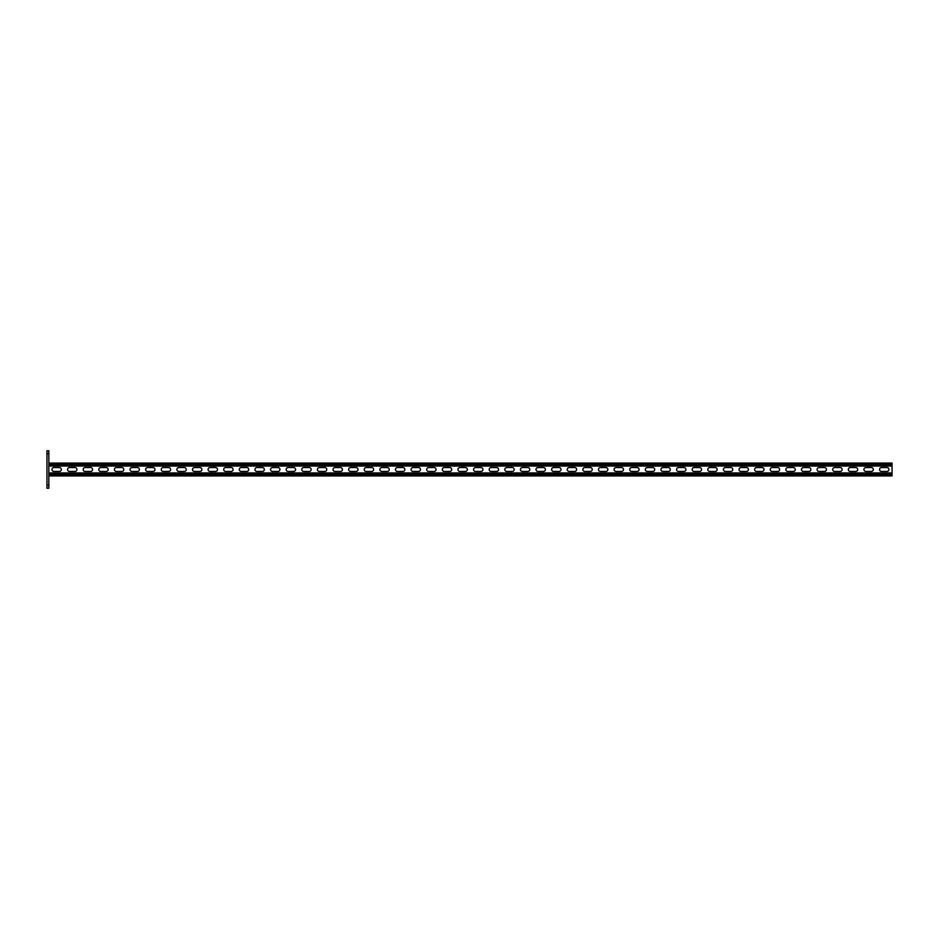 <?xml version="1.0" encoding="UTF-8"?>
<svg xmlns="http://www.w3.org/2000/svg" width="939" height="939" viewBox="0 0 939 939"><rect width="100%" height="100%" fill="white"/><g stroke="black" fill="none" stroke-linecap="round" stroke-linejoin="round"><path stroke-width="1.41" d="M48.828 488.233L46.95 488.233L46.95 485.111L48.828 485.111L48.828 488.233M46.95 453.889L46.95 450.767L48.828 450.767L48.828 453.889L46.95 453.889L46.95 485.111M48.828 453.889L48.828 485.111M59.368 471.448A1.948 1.948 0 0 0 61.317 469.5A1.948 1.948 0 0 0 59.368 467.552A1.948 1.948 0 0 1 61.317 469.5A1.948 1.948 0 0 1 59.368 471.448L53.899 471.448A1.948 1.948 0 0 1 51.95 469.5A1.948 1.948 0 0 1 53.899 467.552A1.948 1.948 0 0 0 51.95 469.5A1.948 1.948 0 0 0 53.899 471.448M74.979 471.448A1.948 1.948 0 0 0 76.928 469.5A1.948 1.948 0 0 0 74.979 467.552A1.948 1.948 0 0 1 76.928 469.5A1.948 1.948 0 0 1 74.979 471.448L69.509 471.448A1.948 1.948 0 0 1 67.561 469.5A1.948 1.948 0 0 1 69.509 467.552A1.948 1.948 0 0 0 67.561 469.5A1.948 1.948 0 0 0 69.509 471.448M449.746 471.448A1.948 1.948 0 0 0 451.694 469.5A1.948 1.948 0 0 0 449.746 467.552A1.948 1.948 0 0 1 451.694 469.5A1.948 1.948 0 0 1 449.746 471.448L444.276 471.448A1.948 1.948 0 0 1 442.328 469.5A1.948 1.948 0 0 1 444.276 467.552A1.948 1.948 0 0 0 442.328 469.5A1.948 1.948 0 0 0 444.276 471.448M465.357 471.448A1.948 1.948 0 0 0 467.317 469.5A1.948 1.948 0 0 0 465.357 467.552A1.948 1.948 0 0 1 467.317 469.5A1.948 1.948 0 0 1 465.357 471.448L459.899 471.448A1.948 1.948 0 0 1 457.95 469.5A1.948 1.948 0 0 1 459.899 467.552A1.948 1.948 0 0 0 457.95 469.5A1.948 1.948 0 0 0 459.899 471.448M434.135 471.448A1.948 1.948 0 0 0 436.083 469.5A1.948 1.948 0 0 0 434.135 467.552A1.948 1.948 0 0 1 436.083 469.5A1.948 1.948 0 0 1 434.135 471.448L428.665 471.448A1.948 1.948 0 0 1 426.717 469.5A1.948 1.948 0 0 1 428.665 467.552A1.948 1.948 0 0 0 426.717 469.5A1.948 1.948 0 0 0 428.665 471.448M418.512 471.448A1.948 1.948 0 0 0 420.472 469.5A1.948 1.948 0 0 0 418.512 467.552A1.948 1.948 0 0 1 420.472 469.5A1.948 1.948 0 0 1 418.512 471.448L413.054 471.448A1.948 1.948 0 0 1 411.094 469.5A1.948 1.948 0 0 1 413.054 467.552A1.948 1.948 0 0 0 411.094 469.5A1.948 1.948 0 0 0 413.054 471.448M402.901 471.448A1.948 1.948 0 0 0 404.85 469.5A1.948 1.948 0 0 0 402.901 467.552A1.948 1.948 0 0 1 404.85 469.5A1.948 1.948 0 0 1 402.901 471.448L397.432 471.448A1.948 1.948 0 0 1 395.483 469.5A1.948 1.948 0 0 1 397.432 467.552A1.948 1.948 0 0 0 395.483 469.5A1.948 1.948 0 0 0 397.432 471.448M387.291 471.448A1.948 1.948 0 0 0 389.239 469.5A1.948 1.948 0 0 0 387.291 467.552A1.948 1.948 0 0 1 389.239 469.5A1.948 1.948 0 0 1 387.291 471.448L381.821 471.448A1.948 1.948 0 0 1 379.872 469.5A1.948 1.948 0 0 1 381.821 467.552A1.948 1.948 0 0 0 379.872 469.5A1.948 1.948 0 0 0 381.821 471.448M371.668 471.448A1.948 1.948 0 0 0 373.616 469.5A1.948 1.948 0 0 0 371.668 467.552A1.948 1.948 0 0 1 373.616 469.5A1.948 1.948 0 0 1 371.668 471.448L366.21 471.448A1.948 1.948 0 0 1 364.25 469.5A1.948 1.948 0 0 1 366.21 467.552A1.948 1.948 0 0 0 364.25 469.5A1.948 1.948 0 0 0 366.21 471.448M356.057 471.448A1.948 1.948 0 0 0 358.005 469.5A1.948 1.948 0 0 0 356.057 467.552A1.948 1.948 0 0 1 358.005 469.5A1.948 1.948 0 0 1 356.057 471.448L350.587 471.448A1.948 1.948 0 0 1 348.639 469.5A1.948 1.948 0 0 1 350.587 467.552A1.948 1.948 0 0 0 348.639 469.5A1.948 1.948 0 0 0 350.587 471.448M340.434 471.448A1.948 1.948 0 0 0 342.395 469.5A1.948 1.948 0 0 0 340.434 467.552A1.948 1.948 0 0 1 342.395 469.5A1.948 1.948 0 0 1 340.434 471.448L334.977 471.448A1.948 1.948 0 0 1 333.028 469.5A1.948 1.948 0 0 1 334.977 467.552A1.948 1.948 0 0 0 333.028 469.5A1.948 1.948 0 0 0 334.977 471.448M324.824 471.448A1.948 1.948 0 0 0 326.772 469.5A1.948 1.948 0 0 0 324.824 467.552A1.948 1.948 0 0 1 326.772 469.5A1.948 1.948 0 0 1 324.824 471.448L319.354 471.448A1.948 1.948 0 0 1 317.405 469.5A1.948 1.948 0 0 1 319.354 467.552A1.948 1.948 0 0 0 317.405 469.5A1.948 1.948 0 0 0 319.354 471.448M309.213 471.448A1.948 1.948 0 0 0 311.161 469.5A1.948 1.948 0 0 0 309.213 467.552A1.948 1.948 0 0 1 311.161 469.5A1.948 1.948 0 0 1 309.213 471.448L303.743 471.448A1.948 1.948 0 0 1 301.795 469.5A1.948 1.948 0 0 1 303.743 467.552A1.948 1.948 0 0 0 301.795 469.5A1.948 1.948 0 0 0 303.743 471.448M293.59 471.448A1.948 1.948 0 0 0 295.55 469.5A1.948 1.948 0 0 0 293.59 467.552A1.948 1.948 0 0 1 295.55 469.5A1.948 1.948 0 0 1 293.59 471.448L288.132 471.448A1.948 1.948 0 0 1 286.172 469.5A1.948 1.948 0 0 1 288.132 467.552A1.948 1.948 0 0 0 286.172 469.5A1.948 1.948 0 0 0 288.132 471.448M277.979 471.448A1.948 1.948 0 0 0 279.928 469.5A1.948 1.948 0 0 0 277.979 467.552A1.948 1.948 0 0 1 279.928 469.5A1.948 1.948 0 0 1 277.979 471.448L272.51 471.448A1.948 1.948 0 0 1 270.561 469.5A1.948 1.948 0 0 1 272.51 467.552A1.948 1.948 0 0 0 270.561 469.5A1.948 1.948 0 0 0 272.51 471.448M262.368 471.448A1.948 1.948 0 0 0 264.317 469.5A1.948 1.948 0 0 0 262.368 467.552A1.948 1.948 0 0 1 264.317 469.5A1.948 1.948 0 0 1 262.368 471.448L256.899 471.448A1.948 1.948 0 0 1 254.95 469.5A1.948 1.948 0 0 1 256.899 467.552A1.948 1.948 0 0 0 254.95 469.5A1.948 1.948 0 0 0 256.899 471.448M246.746 471.448A1.948 1.948 0 0 0 248.694 469.5A1.948 1.948 0 0 0 246.746 467.552A1.948 1.948 0 0 1 248.694 469.5A1.948 1.948 0 0 1 246.746 471.448L241.288 471.448A1.948 1.948 0 0 1 239.328 469.5A1.948 1.948 0 0 1 241.288 467.552A1.948 1.948 0 0 0 239.328 469.5A1.948 1.948 0 0 0 241.288 471.448M231.135 471.448A1.948 1.948 0 0 0 233.083 469.5A1.948 1.948 0 0 0 231.135 467.552A1.948 1.948 0 0 1 233.083 469.5A1.948 1.948 0 0 1 231.135 471.448L225.665 471.448A1.948 1.948 0 0 1 223.717 469.5A1.948 1.948 0 0 1 225.665 467.552A1.948 1.948 0 0 0 223.717 469.5A1.948 1.948 0 0 0 225.665 471.448M215.512 471.448A1.948 1.948 0 0 0 217.472 469.5A1.948 1.948 0 0 0 215.512 467.552A1.948 1.948 0 0 1 217.472 469.5A1.948 1.948 0 0 1 215.512 471.448L210.054 471.448A1.948 1.948 0 0 1 208.094 469.5A1.948 1.948 0 0 1 210.054 467.552A1.948 1.948 0 0 0 208.094 469.5A1.948 1.948 0 0 0 210.054 471.448M199.901 471.448A1.948 1.948 0 0 0 201.85 469.5A1.948 1.948 0 0 0 199.901 467.552A1.948 1.948 0 0 1 201.85 469.5A1.948 1.948 0 0 1 199.901 471.448L194.432 471.448A1.948 1.948 0 0 1 192.483 469.5A1.948 1.948 0 0 1 194.432 467.552A1.948 1.948 0 0 0 192.483 469.5A1.948 1.948 0 0 0 194.432 471.448M184.29 471.448A1.948 1.948 0 0 0 186.239 469.5A1.948 1.948 0 0 0 184.29 467.552A1.948 1.948 0 0 1 186.239 469.5A1.948 1.948 0 0 1 184.29 471.448L178.821 471.448A1.948 1.948 0 0 1 176.872 469.5A1.948 1.948 0 0 1 178.821 467.552A1.948 1.948 0 0 0 176.872 469.5A1.948 1.948 0 0 0 178.821 471.448M168.668 471.448A1.948 1.948 0 0 0 170.628 469.5A1.948 1.948 0 0 0 168.668 467.552A1.948 1.948 0 0 1 170.628 469.5A1.948 1.948 0 0 1 168.668 471.448L163.21 471.448A1.948 1.948 0 0 1 161.25 469.5A1.948 1.948 0 0 1 163.21 467.552A1.948 1.948 0 0 0 161.25 469.5A1.948 1.948 0 0 0 163.21 471.448M153.057 471.448A1.948 1.948 0 0 0 155.005 469.5A1.948 1.948 0 0 0 153.057 467.552A1.948 1.948 0 0 1 155.005 469.5A1.948 1.948 0 0 1 153.057 471.448L147.587 471.448A1.948 1.948 0 0 1 145.639 469.5A1.948 1.948 0 0 1 147.587 467.552A1.948 1.948 0 0 0 145.639 469.5A1.948 1.948 0 0 0 147.587 471.448M137.446 471.448A1.948 1.948 0 0 0 139.395 469.5A1.948 1.948 0 0 0 137.446 467.552A1.948 1.948 0 0 1 139.395 469.5A1.948 1.948 0 0 1 137.446 471.448L131.976 471.448A1.948 1.948 0 0 1 130.028 469.5A1.948 1.948 0 0 1 131.976 467.552A1.948 1.948 0 0 0 130.028 469.5A1.948 1.948 0 0 0 131.976 471.448M121.824 471.448A1.948 1.948 0 0 0 123.772 469.5A1.948 1.948 0 0 0 121.824 467.552A1.948 1.948 0 0 1 123.772 469.5A1.948 1.948 0 0 1 121.824 471.448L116.366 471.448A1.948 1.948 0 0 1 114.405 469.5A1.948 1.948 0 0 1 116.366 467.552A1.948 1.948 0 0 0 114.405 469.5A1.948 1.948 0 0 0 116.366 471.448M106.213 471.448A1.948 1.948 0 0 0 108.161 469.5A1.948 1.948 0 0 0 106.213 467.552A1.948 1.948 0 0 1 108.161 469.5A1.948 1.948 0 0 1 106.213 471.448L100.743 471.448A1.948 1.948 0 0 1 98.795 469.5A1.948 1.948 0 0 1 100.743 467.552A1.948 1.948 0 0 0 98.795 469.5A1.948 1.948 0 0 0 100.743 471.448M90.59 471.448A1.948 1.948 0 0 0 92.55 469.5A1.948 1.948 0 0 0 90.59 467.552A1.948 1.948 0 0 1 92.55 469.5A1.948 1.948 0 0 1 90.59 471.448L85.132 471.448A1.948 1.948 0 0 1 83.172 469.5A1.948 1.948 0 0 1 85.132 467.552A1.948 1.948 0 0 0 83.172 469.5A1.948 1.948 0 0 0 85.132 471.448M881.51 467.552L886.979 467.552A1.948 1.948 0 0 1 888.928 469.5A1.948 1.948 0 0 1 886.979 471.448L881.51 471.448A1.948 1.948 0 0 1 879.561 469.5A1.948 1.948 0 0 1 881.51 467.552A1.948 1.948 0 0 0 879.561 469.5A1.948 1.948 0 0 0 881.51 471.448M865.899 467.552L871.357 467.552A1.948 1.948 0 0 1 873.317 469.5A1.948 1.948 0 0 1 871.357 471.448L865.899 471.448A1.948 1.948 0 0 1 863.939 469.5A1.948 1.948 0 0 1 865.899 467.552A1.948 1.948 0 0 0 863.939 469.5A1.948 1.948 0 0 0 865.899 471.448M491.132 467.552L496.59 467.552A1.948 1.948 0 0 1 498.55 469.5A1.948 1.948 0 0 1 496.59 471.448L491.132 471.448A1.948 1.948 0 0 1 489.172 469.5A1.948 1.948 0 0 1 491.132 467.552A1.948 1.948 0 0 0 489.172 469.5A1.948 1.948 0 0 0 491.132 471.448M475.51 467.552L480.979 467.552A1.948 1.948 0 0 1 482.928 469.5A1.948 1.948 0 0 1 480.979 471.448L475.51 471.448A1.948 1.948 0 0 1 473.561 469.5A1.948 1.948 0 0 1 475.51 467.552A1.948 1.948 0 0 0 473.561 469.5A1.948 1.948 0 0 0 475.51 471.448M506.743 467.552L512.213 467.552A1.948 1.948 0 0 1 514.161 469.5A1.948 1.948 0 0 1 512.213 471.448L506.743 471.448A1.948 1.948 0 0 1 504.795 469.5A1.948 1.948 0 0 1 506.743 467.552A1.948 1.948 0 0 0 504.795 469.5A1.948 1.948 0 0 0 506.743 471.448M522.354 467.552L527.824 467.552A1.948 1.948 0 0 1 529.772 469.5A1.948 1.948 0 0 1 527.824 471.448L522.354 471.448A1.948 1.948 0 0 1 520.406 469.5A1.948 1.948 0 0 1 522.354 467.552A1.948 1.948 0 0 0 520.406 469.5A1.948 1.948 0 0 0 522.354 471.448M537.977 467.552L543.435 467.552A1.948 1.948 0 0 1 545.395 469.5A1.948 1.948 0 0 1 543.435 471.448L537.977 471.448A1.948 1.948 0 0 1 536.016 469.5A1.948 1.948 0 0 1 537.977 467.552A1.948 1.948 0 0 0 536.016 469.5A1.948 1.948 0 0 0 537.977 471.448M553.587 467.552L559.057 467.552A1.948 1.948 0 0 1 561.006 469.5A1.948 1.948 0 0 1 559.057 471.448L553.587 471.448A1.948 1.948 0 0 1 551.639 469.5A1.948 1.948 0 0 1 553.587 467.552A1.948 1.948 0 0 0 551.639 469.5A1.948 1.948 0 0 0 553.587 471.448M569.198 467.552L574.668 467.552A1.948 1.948 0 0 1 576.616 469.5A1.948 1.948 0 0 1 574.668 471.448L569.198 471.448A1.948 1.948 0 0 1 567.25 469.5A1.948 1.948 0 0 1 569.198 467.552A1.948 1.948 0 0 0 567.25 469.5A1.948 1.948 0 0 0 569.198 471.448M584.821 467.552L590.279 467.552A1.948 1.948 0 0 1 592.239 469.5A1.948 1.948 0 0 1 590.279 471.448L584.821 471.448A1.948 1.948 0 0 1 582.873 469.5A1.948 1.948 0 0 1 584.821 467.552A1.948 1.948 0 0 0 582.873 469.5A1.948 1.948 0 0 0 584.821 471.448M600.432 467.552L605.901 467.552A1.948 1.948 0 0 1 607.85 469.5A1.948 1.948 0 0 1 605.901 471.448L600.432 471.448A1.948 1.948 0 0 1 598.483 469.5A1.948 1.948 0 0 1 600.432 467.552A1.948 1.948 0 0 0 598.483 469.5A1.948 1.948 0 0 0 600.432 471.448M616.054 467.552L621.512 467.552A1.948 1.948 0 0 1 623.473 469.5A1.948 1.948 0 0 1 621.512 471.448L616.054 471.448A1.948 1.948 0 0 1 614.094 469.5A1.948 1.948 0 0 1 616.054 467.552A1.948 1.948 0 0 0 614.094 469.5A1.948 1.948 0 0 0 616.054 471.448M631.665 467.552L637.135 467.552A1.948 1.948 0 0 1 639.083 469.5A1.948 1.948 0 0 1 637.135 471.448L631.665 471.448A1.948 1.948 0 0 1 629.717 469.5A1.948 1.948 0 0 1 631.665 467.552A1.948 1.948 0 0 0 629.717 469.5A1.948 1.948 0 0 0 631.665 471.448M647.276 467.552L652.746 467.552A1.948 1.948 0 0 1 654.694 469.5A1.948 1.948 0 0 1 652.746 471.448L647.276 471.448A1.948 1.948 0 0 1 645.328 469.5A1.948 1.948 0 0 1 647.276 467.552A1.948 1.948 0 0 0 645.328 469.5A1.948 1.948 0 0 0 647.276 471.448M662.899 467.552L668.357 467.552A1.948 1.948 0 0 1 670.317 469.5A1.948 1.948 0 0 1 668.357 471.448L662.899 471.448A1.948 1.948 0 0 1 660.939 469.5A1.948 1.948 0 0 1 662.899 467.552A1.948 1.948 0 0 0 660.939 469.5A1.948 1.948 0 0 0 662.899 471.448M678.51 467.552L683.979 467.552A1.948 1.948 0 0 1 685.928 469.5A1.948 1.948 0 0 1 683.979 471.448L678.51 471.448A1.948 1.948 0 0 1 676.561 469.5A1.948 1.948 0 0 1 678.51 467.552A1.948 1.948 0 0 0 676.561 469.5A1.948 1.948 0 0 0 678.51 471.448M694.121 467.552L699.59 467.552A1.948 1.948 0 0 1 701.539 469.5A1.948 1.948 0 0 1 699.59 471.448L694.121 471.448A1.948 1.948 0 0 1 692.172 469.5A1.948 1.948 0 0 1 694.121 467.552A1.948 1.948 0 0 0 692.172 469.5A1.948 1.948 0 0 0 694.121 471.448M709.743 467.552L715.201 467.552A1.948 1.948 0 0 1 717.161 469.5A1.948 1.948 0 0 1 715.201 471.448L709.743 471.448A1.948 1.948 0 0 1 707.795 469.5A1.948 1.948 0 0 1 709.743 467.552A1.948 1.948 0 0 0 707.795 469.5A1.948 1.948 0 0 0 709.743 471.448M725.354 467.552L730.824 467.552A1.948 1.948 0 0 1 732.772 469.5A1.948 1.948 0 0 1 730.824 471.448L725.354 471.448A1.948 1.948 0 0 1 723.406 469.5A1.948 1.948 0 0 1 725.354 467.552A1.948 1.948 0 0 0 723.406 469.5A1.948 1.948 0 0 0 725.354 471.448M740.977 467.552L746.435 467.552A1.948 1.948 0 0 1 748.395 469.5A1.948 1.948 0 0 1 746.435 471.448L740.977 471.448A1.948 1.948 0 0 1 739.016 469.5A1.948 1.948 0 0 1 740.977 467.552A1.948 1.948 0 0 0 739.016 469.5A1.948 1.948 0 0 0 740.977 471.448M756.588 467.552L762.057 467.552A1.948 1.948 0 0 1 764.006 469.5A1.948 1.948 0 0 1 762.057 471.448L756.588 471.448A1.948 1.948 0 0 1 754.639 469.5A1.948 1.948 0 0 1 756.588 467.552A1.948 1.948 0 0 0 754.639 469.5A1.948 1.948 0 0 0 756.588 471.448M772.198 467.552L777.668 467.552A1.948 1.948 0 0 1 779.616 469.5A1.948 1.948 0 0 1 777.668 471.448L772.198 471.448A1.948 1.948 0 0 1 770.25 469.5A1.948 1.948 0 0 1 772.198 467.552A1.948 1.948 0 0 0 770.25 469.5A1.948 1.948 0 0 0 772.198 471.448M787.821 467.552L793.279 467.552A1.948 1.948 0 0 1 795.239 469.5A1.948 1.948 0 0 1 793.279 471.448L787.821 471.448A1.948 1.948 0 0 1 785.861 469.5A1.948 1.948 0 0 1 787.821 467.552A1.948 1.948 0 0 0 785.861 469.5A1.948 1.948 0 0 0 787.821 471.448M803.432 467.552L808.902 467.552A1.948 1.948 0 0 1 810.85 469.5A1.948 1.948 0 0 1 808.902 471.448L803.432 471.448A1.948 1.948 0 0 1 801.483 469.5A1.948 1.948 0 0 1 803.432 467.552A1.948 1.948 0 0 0 801.483 469.5A1.948 1.948 0 0 0 803.432 471.448M819.043 467.552L824.512 467.552A1.948 1.948 0 0 1 826.461 469.5A1.948 1.948 0 0 1 824.512 471.448L819.043 471.448A1.948 1.948 0 0 1 817.094 469.5A1.948 1.948 0 0 1 819.043 467.552A1.948 1.948 0 0 0 817.094 469.5A1.948 1.948 0 0 0 819.043 471.448M834.665 467.552L840.123 467.552A1.948 1.948 0 0 1 842.083 469.5A1.948 1.948 0 0 1 840.123 471.448L834.665 471.448A1.948 1.948 0 0 1 832.717 469.5A1.948 1.948 0 0 1 834.665 467.552A1.948 1.948 0 0 0 832.717 469.5A1.948 1.948 0 0 0 834.665 471.448M850.276 467.552L855.746 467.552A1.948 1.948 0 0 1 857.694 469.5A1.948 1.948 0 0 1 855.746 471.448L850.276 471.448A1.948 1.948 0 0 1 848.328 469.5A1.948 1.948 0 0 1 850.276 467.552A1.948 1.948 0 0 0 848.328 469.5A1.948 1.948 0 0 0 850.276 471.448M48.828 472.939L892.05 472.939L892.05 466.061L48.828 466.061M886.979 467.552A1.948 1.948 0 0 1 888.928 469.5A1.948 1.948 0 0 1 886.979 471.448M871.357 467.552A1.948 1.948 0 0 1 873.317 469.5A1.948 1.948 0 0 1 871.357 471.448M496.59 467.552A1.948 1.948 0 0 1 498.55 469.5A1.948 1.948 0 0 1 496.59 471.448M480.979 467.552A1.948 1.948 0 0 1 482.928 469.5A1.948 1.948 0 0 1 480.979 471.448M512.213 467.552A1.948 1.948 0 0 1 514.161 469.5A1.948 1.948 0 0 1 512.213 471.448M527.824 467.552A1.948 1.948 0 0 1 529.772 469.5A1.948 1.948 0 0 1 527.824 471.448M543.435 467.552A1.948 1.948 0 0 1 545.395 469.5A1.948 1.948 0 0 1 543.435 471.448M559.057 467.552A1.948 1.948 0 0 1 561.006 469.5A1.948 1.948 0 0 1 559.057 471.448M574.668 467.552A1.948 1.948 0 0 1 576.616 469.5A1.948 1.948 0 0 1 574.668 471.448M590.279 467.552A1.948 1.948 0 0 1 592.239 469.5A1.948 1.948 0 0 1 590.279 471.448M605.901 467.552A1.948 1.948 0 0 1 607.85 469.5A1.948 1.948 0 0 1 605.901 471.448M621.512 467.552A1.948 1.948 0 0 1 623.473 469.5A1.948 1.948 0 0 1 621.512 471.448M637.135 467.552A1.948 1.948 0 0 1 639.083 469.5A1.948 1.948 0 0 1 637.135 471.448M652.746 467.552A1.948 1.948 0 0 1 654.694 469.5A1.948 1.948 0 0 1 652.746 471.448M668.357 467.552A1.948 1.948 0 0 1 670.317 469.5A1.948 1.948 0 0 1 668.357 471.448M683.979 467.552A1.948 1.948 0 0 1 685.928 469.5A1.948 1.948 0 0 1 683.979 471.448M699.59 467.552A1.948 1.948 0 0 1 701.539 469.5A1.948 1.948 0 0 1 699.59 471.448M715.201 467.552A1.948 1.948 0 0 1 717.161 469.5A1.948 1.948 0 0 1 715.201 471.448M730.824 467.552A1.948 1.948 0 0 1 732.772 469.5A1.948 1.948 0 0 1 730.824 471.448M746.435 467.552A1.948 1.948 0 0 1 748.395 469.5A1.948 1.948 0 0 1 746.435 471.448M762.057 467.552A1.948 1.948 0 0 1 764.006 469.5A1.948 1.948 0 0 1 762.057 471.448M777.668 467.552A1.948 1.948 0 0 1 779.616 469.5A1.948 1.948 0 0 1 777.668 471.448M793.279 467.552A1.948 1.948 0 0 1 795.239 469.5A1.948 1.948 0 0 1 793.279 471.448M808.902 467.552A1.948 1.948 0 0 1 810.85 469.5A1.948 1.948 0 0 1 808.902 471.448M824.512 467.552A1.948 1.948 0 0 1 826.461 469.5A1.948 1.948 0 0 1 824.512 471.448M840.123 467.552A1.948 1.948 0 0 1 842.083 469.5A1.948 1.948 0 0 1 840.123 471.448M855.746 467.552A1.948 1.948 0 0 1 857.694 469.5A1.948 1.948 0 0 1 855.746 471.448M53.899 467.552L59.368 467.552M69.509 467.552L74.979 467.552M444.276 467.552L449.746 467.552M459.899 467.552L465.357 467.552M428.665 467.552L434.135 467.552M413.054 467.552L418.512 467.552M397.432 467.552L402.901 467.552M381.821 467.552L387.291 467.552M366.21 467.552L371.668 467.552M350.587 467.552L356.057 467.552M334.977 467.552L340.434 467.552M319.354 467.552L324.824 467.552M303.743 467.552L309.213 467.552M288.132 467.552L293.59 467.552M272.51 467.552L277.979 467.552M256.899 467.552L262.368 467.552M241.288 467.552L246.746 467.552M225.665 467.552L231.135 467.552M210.054 467.552L215.512 467.552M194.432 467.552L199.901 467.552M178.821 467.552L184.29 467.552M163.21 467.552L168.668 467.552M147.587 467.552L153.057 467.552M131.976 467.552L137.446 467.552M116.366 467.552L121.824 467.552M100.743 467.552L106.213 467.552M85.132 467.552L90.59 467.552M48.828 475.897L892.05 475.897L892.05 472.939M48.828 463.103L892.05 463.103L892.05 466.061M48.828 474.735L892.05 474.735M48.828 474.101L892.05 474.101M48.828 464.265L892.05 464.265M48.828 464.899L892.05 464.899"/></g></svg>
